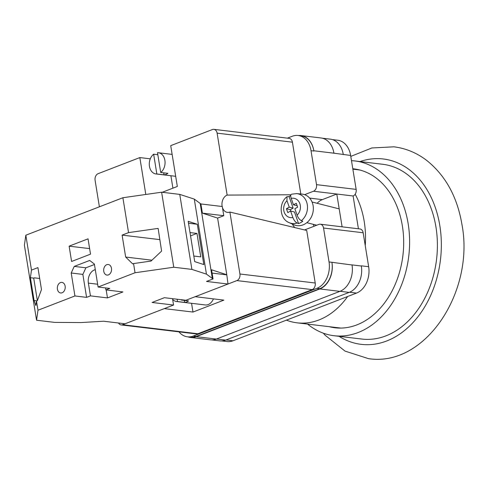 <?xml version="1.0" encoding="UTF-8"?>
<svg xmlns="http://www.w3.org/2000/svg" width="488" height="488" viewBox="0 0 488 488"><rect width="100%" height="100%" fill="white"/><g stroke="black" fill="none" stroke-linecap="round" stroke-linejoin="round"><path stroke-width="0.73" d="M355.173 194.2A79.605 58.584 96.8 0 1 364.225 221.54A79.605 58.584 96.8 0 1 365.25 245.653M347.657 296.503A79.605 58.584 96.8 0 1 297.125 322.836A79.605 58.584 96.8 0 1 286.425 320.146M351.488 160.662A88.011 64.77 96.8 0 1 354.922 160.949A88.011 64.77 96.8 0 1 408.169 223.73A88.011 64.77 96.8 0 1 333.987 335.714A88.011 64.77 96.8 0 1 307.568 324.087M354.922 160.949L382.714 164.279A88.011 64.77 96.8 0 1 435.955 227.054A88.011 64.77 96.8 0 1 361.773 339.044L333.987 335.714M352.8 168.769A80.008 58.883 96.8 0 1 353.971 168.891A80.008 58.883 96.8 0 1 402.374 225.962A80.008 58.883 96.8 0 1 334.939 327.771A80.008 58.883 96.8 0 1 329.15 326.673M178.956 331.852A21.338 15.701 -83.2 0 0 187.496 336.824A21.338 15.701 -83.2 0 0 193.339 336.049L196.206 336.391L319.768 288.676A21.338 15.701 -83.2 0 0 331.907 262.3L352.031 264.978A21.338 15.701 -83.2 0 0 352.019 264.899L352.031 264.978A21.338 15.701 -83.2 0 1 339.892 291.354L216.33 339.075A21.338 15.701 -83.2 0 1 210.487 339.843L190.405 337.44A21.338 15.701 -83.2 0 0 196.249 336.665L216.33 339.075M304.543 229.933L318.859 224.407A5.331 3.928 -83.2 0 1 320.317 224.212A5.331 3.928 -83.2 0 1 323.544 228.018L329.04 261.952A21.338 15.701 -83.2 0 1 316.901 288.329L193.339 336.049M287.377 138.147L292.269 136.262A21.338 15.701 -83.2 0 1 298.113 135.487A21.338 15.701 -83.2 0 1 311.021 150.707L316.517 184.641A5.331 3.928 -83.2 0 1 313.485 191.235L304.61 194.663M313.485 191.235L336.793 194.029L342.1 226.822M358.418 228.78L353.105 195.981L336.793 194.029L322.312 199.623A17.336 12.755 -83.2 0 0 317.182 203.307M361.309 265.82L361.34 266.015A21.338 15.701 96.8 0 0 361.309 265.82L368.66 266.698A21.338 15.701 96.8 0 1 356.521 293.081L232.959 340.795A21.338 15.701 96.8 0 1 227.115 341.57L221.881 340.941M332.395 139.592L337.733 140.233A21.338 15.701 96.8 0 1 350.64 155.452L356.142 189.387A5.331 3.928 96.8 0 1 353.105 195.981M320.317 224.212L359.937 228.964A5.331 3.928 96.8 0 1 363.163 232.764L368.66 266.698M298.449 135.53A21.338 15.701 -83.2 0 1 300.937 135.56A21.338 15.701 -83.2 0 1 313.845 150.774L313.888 151.048A21.338 15.701 -83.2 0 0 300.986 135.829L298.113 135.487M187.496 336.824L190.363 337.165A21.338 15.701 -83.2 0 0 196.206 336.391M187.978 336.879A21.338 15.701 -83.2 0 0 190.405 337.44M331.956 262.575A21.338 15.701 -83.2 0 1 319.817 288.951L196.249 336.665M333.938 153.262A21.338 15.701 -83.2 0 0 333.926 153.183L350.64 155.452M322.348 138.202L330.352 139.159A21.338 15.701 -83.2 0 1 343.259 154.379A21.338 15.701 96.8 0 1 343.29 154.574M340.051 291.293L349.201 292.391A21.338 15.701 -83.2 0 0 361.34 266.015L352.019 264.899M349.201 292.391L225.639 340.105A21.338 15.701 -83.2 0 1 219.795 340.88L211.835 339.929M313.845 150.774L333.926 153.183A21.338 15.701 -83.2 0 0 321.019 137.964L300.937 135.56M313.253 224.321A17.336 12.755 -83.2 0 0 314.04 226.267M297.119 223.01L298.546 223.559A15.372 12.956 -75.8 0 0 300.742 222.601A15.372 12.956 -75.8 0 0 302.786 221.229L301.358 220.68A15.146 12.761 -75.8 0 0 307.251 204.429A15.146 12.761 -75.8 0 0 296.582 193.608L301.804 194.059A16 13.487 104.2 0 1 313.265 206.857A16 13.487 104.2 0 1 304.695 224.114A16 13.487 104.2 0 1 294.008 224.785L289.201 222.693A15.146 12.761 -75.8 0 0 297.119 223.01C295.374 222.113 293.959 220.283 292.879 217.52L290.61 211.042L287.798 212.591L286.432 208.705L289.244 207.156L286.974 200.684L287.011 196.694L289.097 196.621A15.372 12.956 -75.8 0 1 290.744 195.474M292.05 194.151C290.641 194.242 290.36 195.645 291.208 198.354L293.483 204.826L296.289 203.282L297.656 207.162L294.844 208.711L297.113 215.19C298.192 217.953 299.601 219.783 301.358 220.68M289.097 196.621L293.142 208.144L289.244 207.156M293.142 208.144L290.329 209.694L286.432 208.705M290.824 211.097L290.329 209.694M298.546 223.559L294.502 212.03L290.61 211.042M297.161 205.765L293.483 204.826M163.694 172.837L164.017 174.832A10.669 7.851 -83.2 0 0 165.999 174.411A10.669 7.851 -83.2 0 0 167.878 173.338L160.704 172.484A10.669 7.851 96.8 0 0 164.981 160.979A10.669 7.851 96.8 0 0 158.441 152.75L172.136 154.391M164.017 174.832L156.843 173.972A10.669 7.851 96.8 0 1 155.904 173.935A10.669 7.851 96.8 0 1 149.365 165.713A10.669 7.851 96.8 0 1 153.647 154.208L157.825 154.708M184.354 300.419L184.678 302.407L177.51 301.547A10.669 7.851 96.8 0 1 176.571 301.517L205.253 304.951A10.669 7.851 -83.2 0 0 208.175 304.567A10.669 7.851 -83.2 0 0 213.409 298.876M184.678 302.407A10.669 7.851 -83.2 0 0 186.66 301.987A10.669 7.851 -83.2 0 0 188.539 300.919L181.371 300.059A10.669 7.851 96.8 0 0 181.725 299.772M176.571 301.517A10.669 7.851 96.8 0 1 172.654 299.431M160.704 172.484L157.508 152.72A10.669 7.851 96.8 0 1 158.441 152.75M181.316 299.724L181.371 300.059M162.254 192.29L177.333 186.465L170.721 145.644L212.42 129.54A5.331 3.928 -83.2 0 1 213.884 129.344A5.331 3.928 -83.2 0 1 217.111 133.151L227.14 195.09L290.933 194.779M99.387 206.808L95.093 180.273A5.331 3.928 -83.2 0 1 98.125 173.679L139.83 157.575L150.292 158.826M145.802 194.468L139.83 157.575M118.541 323.007A5.331 3.928 -83.2 0 0 121.128 324.923A5.331 3.928 -83.2 0 0 122.592 324.727L197.89 333.749A5.331 3.928 96.8 0 1 196.426 333.945L121.128 324.923M191.558 303.31L192.98 312.058L164.291 308.623L122.592 324.727M236.887 280.588A5.331 3.928 -83.2 0 0 239.925 273.994L229.891 212.06L306.708 230.452L315.217 283.016A5.331 3.928 96.8 0 1 312.186 289.61L236.887 280.588L195.182 296.692L223.87 300.132L192.98 312.058M229.891 212.06A8.869 6.527 96.8 0 1 226.847 212.262A8.869 6.527 96.8 0 1 222.473 207.626M222.18 206.503A8.869 6.527 96.8 0 1 227.14 195.09M213.884 129.344L289.183 138.366A5.331 3.928 96.8 0 1 292.41 142.173L300.797 193.974M312.186 289.61L197.89 333.749M294.862 227.615A18.666 13.737 96.8 0 1 292.33 224.053M172.911 188.173L170.898 175.735M177.51 301.547L177.132 299.223M156.843 173.972L153.647 154.208M106.787 264.685A5.331 3.928 96.8 0 1 108.251 264.49A5.331 3.928 96.8 0 1 111.563 269.266A5.331 3.928 96.8 0 1 108.44 274.89A5.331 3.928 96.8 0 1 106.982 275.079A5.331 3.928 96.8 0 1 103.669 270.309A5.331 3.928 96.8 0 1 106.787 264.685M60.451 282.576A5.331 3.928 96.8 0 1 61.915 282.381A5.331 3.928 96.8 0 1 65.227 287.157A5.331 3.928 96.8 0 1 62.104 292.782A5.331 3.928 96.8 0 1 60.646 292.977A5.331 3.928 96.8 0 1 57.334 288.201A5.331 3.928 96.8 0 1 60.451 282.576M97.643 284.223L88.377 283.113A10.669 7.851 96.8 0 1 94.446 269.925A10.669 7.851 96.8 0 1 95.288 269.663M88.041 238.846L90.518 254.156L71.596 261.464L69.119 246.153L88.041 238.846M135.042 272.749L133.553 263.563L132.693 263.898L125.66 257.048L122.104 235.106L128.545 232.624L122.891 197.731L161.619 192.211L173.765 267.229L191.9 269.4L206.442 274.128L213.036 278.965L211.554 269.785L226.78 274.732L228.006 284.022L185.916 300.272L164.401 297.698L152.049 302.469L173.563 305.043L125.032 323.788L103.627 321.22L81.02 322.562L54.68 322.391L36.551 320.22L37.985 310.234L74.932 295.966L71.211 272.999L74.243 266.405L89.688 260.44L94.379 264.051L98.1 287.017L135.042 272.749L173.765 267.229M36.551 320.22L24.4 245.202L25.834 235.216L122.891 197.731M25.834 235.216L31.482 270.096L37.924 267.613L41.48 289.555L37.362 300.712L36.496 301.047L37.985 310.234M133.553 263.563L151.03 261.074L161.595 251.082L158.13 228.402L128.545 232.624M193.809 256.041L200.757 256.877L196.963 233.416L190.009 232.581M197.311 224.266L203.838 264.581L194.712 261.611L188.185 221.302L197.311 224.266L188.49 223.211M31.482 270.096L30.39 277.727L34.081 300.523L35.85 305.555L36.496 301.047M74.243 266.405L85.9 267.802L82.862 274.396L86.583 297.363L74.932 295.966M213.036 278.965L206.491 281.442L228.006 284.022M106.183 289.939L107.476 297.912L122.921 291.946L105.89 289.902L109.751 288.414L98.1 287.017M107.476 297.912L90.445 295.868L86.583 297.363M172.526 298.668L173.563 305.043M161.619 192.211L179.749 194.383L194.291 199.11L200.891 203.954L222.296 206.516L223.785 215.702L217.605 218.087L226.78 274.732M217.605 218.087L202.38 213.14L223.785 215.702M200.891 203.954L202.38 213.14M200.239 203.74L212.39 278.758M179.749 194.383L191.9 269.4M194.291 199.11L206.442 274.128M39.687 278.483L34.422 277.855L33.715 278.123L37.369 300.687M212.091 273.103L226.517 274.836M105.567 287.914L105.89 289.902M88.377 283.113L90.445 295.868M89.621 248.612L69.119 246.153M82.862 274.396L71.211 272.999M85.9 267.802L94.452 264.502M36.966 300.864L34.081 300.523M33.715 278.123L30.39 277.727M190.546 235.893L196.963 233.416M159.844 239.626L122.104 235.106M151.957 260.195L125.66 257.048M359.802 170.001A79.605 58.584 -83.2 0 0 359.125 169.916L359.802 170.001M340.185 327.997A79.605 58.584 -83.2 0 0 340.868 328.076L297.125 322.836M339.05 336.324A93.342 68.692 -83.2 0 0 413.531 321.995A93.342 68.692 -83.2 0 0 439.816 225.566A93.342 68.692 -83.2 0 0 359.985 161.559M349.567 292.245L356.521 293.081M323.544 228.018L363.163 232.764M329.04 261.952L331.907 262.3M316.517 184.641L356.142 189.387M311.021 150.707L313.888 151.048M226.011 339.965L232.959 340.795M216.489 339.014L225.639 340.105M319.817 288.951L339.892 291.354M316.901 288.329L319.768 288.676M322.312 199.623L309.642 198.104M292.879 217.52A9.833 8.284 104.2 0 1 284.242 212.231A9.833 8.284 104.2 0 1 286.974 200.684M291.208 198.354A9.833 8.284 104.2 0 1 299.852 203.642A9.833 8.284 104.2 0 1 297.113 215.19M292.41 142.173L217.111 133.151M239.925 273.994L315.217 283.016M359.125 169.916L352.861 169.165M323.306 333.17L325.014 335.134L345.016 351.098L368.519 358.656C425.548 367.354 474.818 291.263 461.947 224.511C457.286 196.939 445.581 175.601 426.817 160.509C416.862 152.884 405.894 148.321 393.895 146.815L371.874 147.968L350.793 156.392M339.197 208.894L312.064 202.008M287.011 196.694C278.441 203.13 279.453 218.868 289.201 222.693M316.767 225.212L306.818 222.687M296.582 193.608L291.556 194.194M155.904 173.935L175.686 176.308"/></g></svg>
